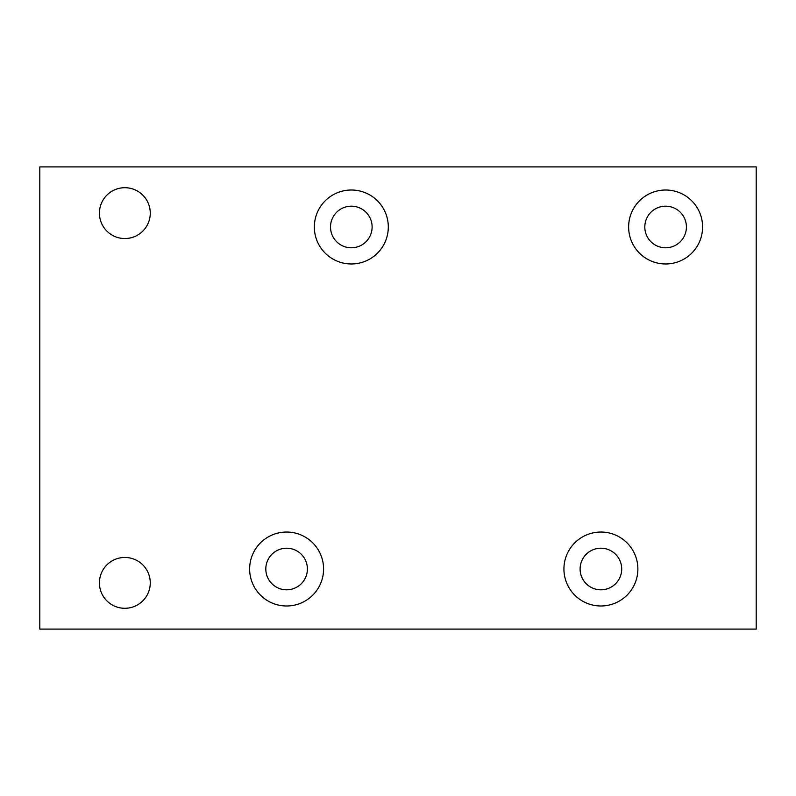 <?xml version="1.0" encoding="UTF-8"?>
<svg xmlns="http://www.w3.org/2000/svg" width="796" height="796" viewBox="0 0 796 796"><rect width="100%" height="100%" fill="white"/><g stroke="black" fill="none" stroke-linecap="round" stroke-linejoin="round"><path stroke-width="1.19" d="M307.405 569.011A20.795 20.795 0 0 0 276.212 551.001A20.795 20.795 0 0 0 276.212 587.02A20.795 20.795 0 0 0 307.405 569.011M621.706 569.011A20.795 20.795 0 0 0 590.503 551.001A20.795 20.795 0 0 0 590.503 587.02A20.795 20.795 0 0 0 621.706 569.011M372.12 226.989A20.795 20.795 0 0 0 340.917 208.98A20.795 20.795 0 0 0 340.917 244.999A20.795 20.795 0 0 0 372.12 226.989M686.411 226.989A20.795 20.795 0 0 0 655.207 208.98A20.795 20.795 0 0 0 655.207 244.999A20.795 20.795 0 0 0 686.411 226.989M756.2 166.901L39.8 166.901L39.8 629.099L756.2 629.099L756.2 166.901M150.265 213.119A25.422 25.422 0 0 0 112.136 191.11A25.422 25.422 0 0 0 112.136 235.138A25.422 25.422 0 0 0 150.265 213.119M150.265 582.881A25.422 25.422 0 0 0 112.136 560.862A25.422 25.422 0 0 0 112.136 604.89A25.422 25.422 0 0 0 150.265 582.881M323.584 569.011A36.974 36.974 0 0 0 268.123 536.992A36.974 36.974 0 0 0 268.123 601.03A36.974 36.974 0 0 0 323.584 569.011M637.875 569.011A36.974 36.974 0 0 0 582.413 536.992A36.974 36.974 0 0 0 582.413 601.03A36.974 36.974 0 0 0 637.875 569.011M388.299 226.989A36.974 36.974 0 0 0 332.827 194.97A36.974 36.974 0 0 0 332.827 259.008A36.974 36.974 0 0 0 388.299 226.989M702.589 226.989A36.974 36.974 0 0 0 647.118 194.97A36.974 36.974 0 0 0 647.118 259.008A36.974 36.974 0 0 0 702.589 226.989"/></g></svg>

